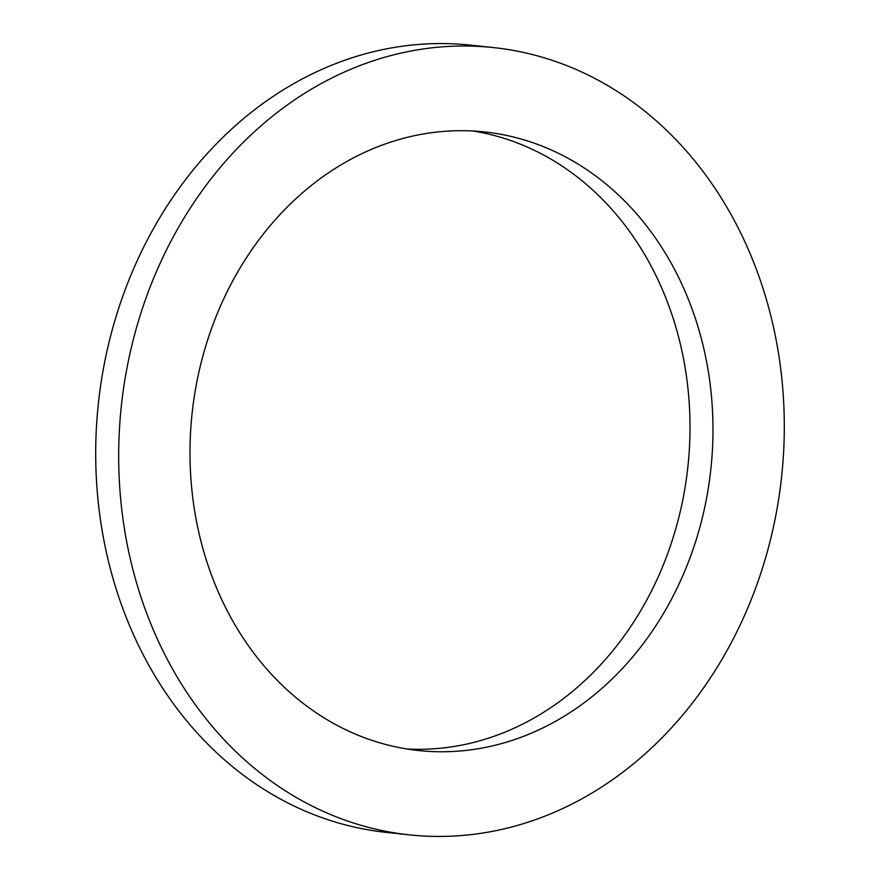 <?xml version="1.0" encoding="UTF-8"?>
<svg xmlns="http://www.w3.org/2000/svg" width="880" height="880" viewBox="0 0 880 880"><rect width="100%" height="100%" fill="white"/><g stroke="black" fill="none" stroke-linecap="round" stroke-linejoin="round"><path stroke-width="1.32" d="M177.397 229.361A395.879 332.013 -83.9 0 1 493.515 47.586A395.879 332.013 -83.9 0 1 725.582 653.092A395.879 332.013 -83.9 0 1 409.464 834.867A395.879 332.013 -83.9 0 1 177.397 229.361M236.126 274.758A311.047 260.865 96.1 0 0 418.462 750.519A311.047 260.865 96.1 0 0 666.842 607.695A311.047 260.865 96.1 0 0 484.506 131.934A311.047 260.865 96.1 0 0 236.126 274.758M409.464 834.867L386.485 832.414A395.879 332.013 -83.9 0 1 154.418 226.908A395.879 332.013 -83.9 0 1 470.536 45.133A395.879 332.013 -83.9 0 1 481.998 46.596M407.011 748.99A311.047 260.865 96.1 0 0 643.874 605.242A311.047 260.865 96.1 0 0 472.989 131.01M493.515 47.586L470.536 45.133"/></g></svg>
